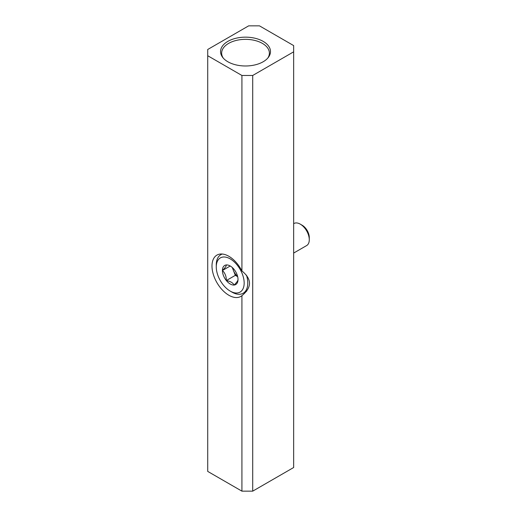 <?xml version="1.0" encoding="UTF-8"?>
<svg xmlns="http://www.w3.org/2000/svg" width="517" height="517" viewBox="0 0 517 517"><rect width="100%" height="100%" fill="white"/><g stroke="black" fill="none" stroke-linecap="round" stroke-linejoin="round"><path stroke-width="0.78" d="M241.917 270.96C252.012 279.193 252.012 287.426 241.917 295.666A23.866 13.778 60 0 1 240.799 296.441A23.866 13.778 60 0 1 228.869 295.259A23.866 13.778 60 0 1 213.275 274.23A23.866 13.778 60 0 1 216.933 255.107A23.866 13.778 60 0 1 241.917 270.96L241.917 75.469L207.718 55.726L207.718 49.49L248.664 25.85L259.469 25.85L293.662 45.593L293.662 51.829L252.716 75.469L241.917 75.469M293.662 51.829L293.662 467.51L252.716 491.15L241.917 491.15L241.917 295.666M252.716 491.15L252.716 75.469M241.917 491.15L207.718 471.407L207.718 55.726M263.172 41.379A24.965 14.411 180 0 1 268.31 57.452A24.965 14.411 180 0 1 245.517 65.982A24.965 14.411 180 0 1 222.724 57.452A24.965 14.411 180 0 1 231.357 39.699A24.965 14.411 180 0 1 263.172 41.379M223.26 58.104A23.866 13.778 180 0 1 221.651 53.128A23.866 13.778 180 0 1 236.385 40.397A23.866 13.778 180 0 1 262.39 43.389A23.866 13.778 180 0 1 269.383 53.128A23.866 13.778 180 0 1 267.774 58.104M238.014 279.497A11.025 6.366 60 0 1 234.117 285.041A11.025 6.366 60 0 1 226.323 280.544C226.388 276.427 225.089 273.079 222.426 270.494C225.076 267.877 226.375 266.029 226.323 264.956A11.025 6.366 60 0 1 230.22 265.997A11.025 6.366 60 0 1 234.117 269.454A11.025 6.366 60 0 1 238.014 279.497C238.078 280.55 236.78 282.398 234.117 285.041C232.883 282.76 230.285 281.261 226.323 280.544A11.025 6.366 60 0 1 222.426 270.494A11.025 6.366 60 0 1 226.323 264.956M244.166 283.051A19.73 11.387 60 0 1 230.22 291.103A19.73 11.387 60 0 1 216.268 266.946A19.73 11.387 60 0 1 230.22 258.888A19.73 11.387 60 0 1 244.166 283.051M246.512 275.206A22.276 12.86 60 0 1 247.766 283.051A22.276 12.86 60 0 1 243.152 293.249A22.276 12.86 60 0 1 232.017 292.144L230.22 291.103M216.268 266.946L216.268 264.866A22.276 12.86 60 0 1 220.882 254.668A22.276 12.86 60 0 1 222.297 254.034M293.662 223.667L293.921 223.525A12.725 7.348 60 0 1 300.28 224.152A12.725 7.348 60 0 1 309.282 239.739A12.725 7.348 60 0 1 306.646 245.569L293.662 253.065M300.28 224.152L302.212 225.27A9.991 5.771 60 0 1 309.282 237.51L309.282 239.739M237.62 276.453A9.545 5.513 60 0 1 233.374 270.326L235.319 275.348L237.678 276.705M232.282 267.509L233.374 270.326A9.545 5.513 60 0 1 232.656 267.858M230.136 266.048L222.426 270.494M235.319 275.348L226.323 280.544M243.152 293.249L246.661 291.226M220.882 254.668L222.013 254.015"/></g></svg>
